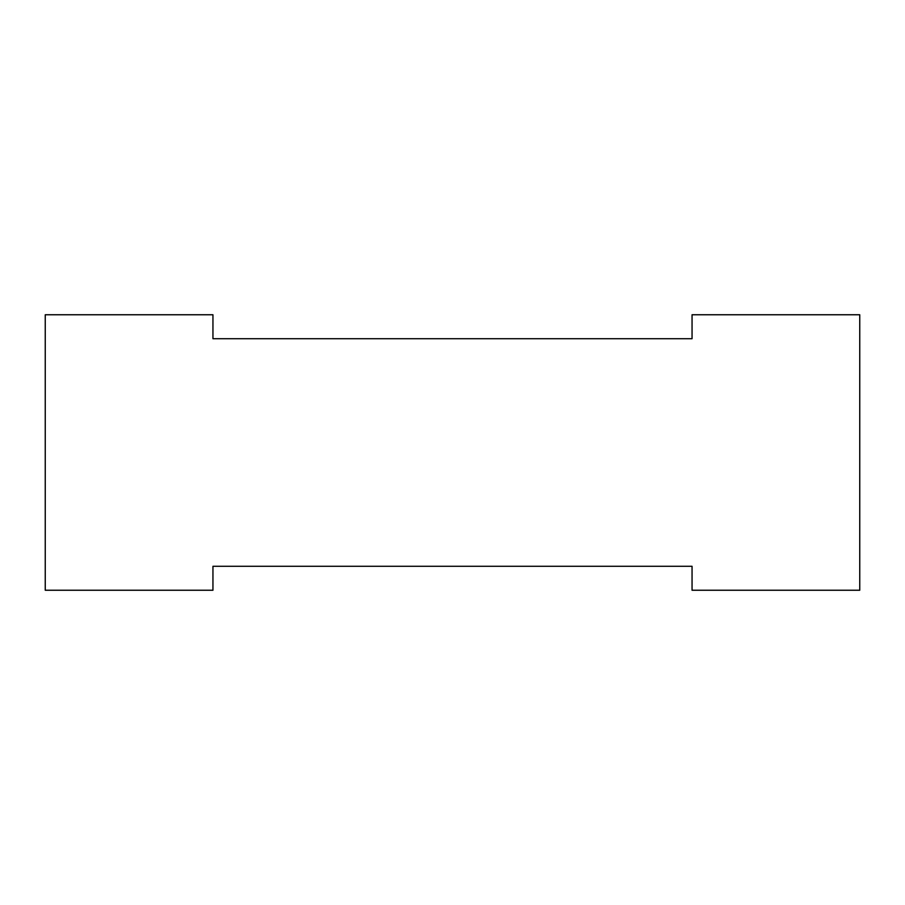 <?xml version="1.0" encoding="UTF-8"?>
<svg xmlns="http://www.w3.org/2000/svg" width="905" height="905" viewBox="0 0 905 905"><rect width="100%" height="100%" fill="white"/><g stroke="black" fill="none" stroke-linecap="round" stroke-linejoin="round"><path stroke-width="1.36" d="M212.947 566.292L692.054 566.292L692.054 590.241L859.75 590.241L859.75 314.759L692.054 314.759L692.054 338.708L212.947 338.708L212.947 314.759L45.25 314.759L45.25 590.241L212.947 590.241L212.947 566.292"/></g></svg>
